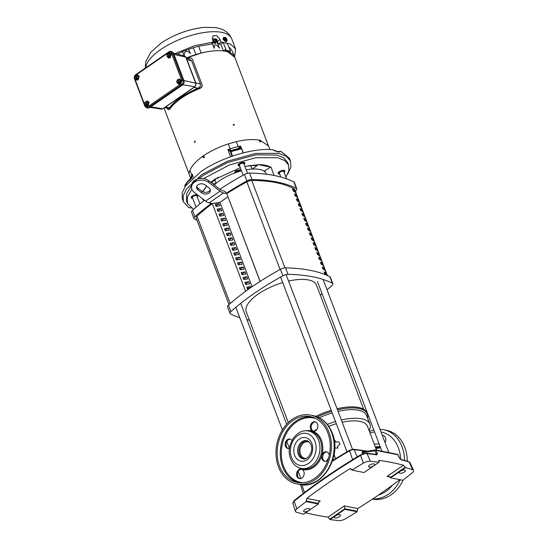 <?xml version="1.0" encoding="UTF-8"?>
<svg xmlns="http://www.w3.org/2000/svg" width="548" height="548" viewBox="0 0 548 548"><rect width="100%" height="100%" fill="white"/><g stroke="black" fill="none" stroke-linecap="round" stroke-linejoin="round"><path stroke-width="0.82" d="M334.739 447.915L338 448.1L337.369 446.442L339.931 444.161L339.219 442.284L338.137 441.818L335.753 442.188L335.123 440.53L334.369 441.304M309.332 442.147A8.446 6.59 -78.7 0 0 308.236 441.798A8.446 6.59 -78.7 0 0 301.469 445.332A8.446 6.59 -78.7 0 0 300.503 454.258A8.446 6.59 -78.7 0 0 304.921 458.354A8.446 6.59 -78.7 0 0 306.072 458.45M376.524 450.134L367.475 426.31A35.079 13.741 159.2 0 0 342.192 422.241M336.321 423.727A35.079 13.741 159.2 0 0 328.786 426.31M334.068 454.635L335.588 458.628M369.133 430.666A38.086 14.919 159.2 0 0 369.879 424.166A38.086 14.919 159.2 0 0 341.336 419.987M335.486 421.528A38.086 14.919 159.2 0 0 327.348 424.378M316.984 429.283A38.086 14.919 159.2 0 0 313.572 431.283M369.879 424.166L366.605 415.542A38.086 14.919 159.2 0 0 338.061 411.37M332.211 412.911A38.086 14.919 159.2 0 0 319.374 417.781M367.564 418.076A39.34 15.413 159.2 0 0 367.365 414.021A39.34 15.413 159.2 0 0 337.465 409.801M331.622 411.363A39.34 15.413 159.2 0 0 317.422 416.884M367.365 414.021L366.955 412.945A39.34 15.413 159.2 0 0 337.054 408.726M331.218 410.288A39.34 15.413 159.2 0 0 315.929 416.336M326.149 461.224A10.446 8.152 -78.7 0 0 328.636 457.792M223.317 225.42A142.199 55.711 159.2 0 0 224.166 225.523M229.03 304.592L196.136 218.001A5.014 1.966 -20.8 0 1 197.006 216.193A162.866 63.808 -20.8 0 1 212.288 203.596M249.429 320.19A170.544 66.815 -20.8 0 1 246.949 319.648M239.764 317.676A170.544 66.815 -20.8 0 1 230.509 313.929A5.014 1.966 -20.8 0 1 230.002 313.415A5.014 1.966 -20.8 0 1 230.92 311.559A170.544 66.815 -20.8 0 1 282.912 275.767A5.014 1.966 -20.8 0 1 288.022 274.336A170.544 66.815 -20.8 0 1 332.335 283.2A5.014 1.966 -20.8 0 1 332.848 283.713A5.014 1.966 -20.8 0 1 331.93 285.57A170.544 66.815 -20.8 0 1 327.012 289.803M295.345 191.245A170.544 66.815 159.2 0 0 295.906 190.745A5.014 1.966 159.2 0 0 296.824 188.889A5.014 1.966 159.2 0 0 296.317 188.375A170.544 66.815 159.2 0 0 251.998 179.511A5.014 1.966 159.2 0 0 246.888 180.943A170.544 66.815 159.2 0 0 225.906 193.437L223.536 192.965L209.117 202.89L211.494 203.363A170.544 66.815 159.2 0 0 194.896 216.734A5.014 1.966 159.2 0 0 193.978 218.59A5.014 1.966 159.2 0 0 194.492 219.104A170.544 66.815 159.2 0 0 197.006 220.289M223.536 192.965A10.022 4.884 -124.5 0 1 220.022 191.19L208.761 182.491A10.022 7.309 -178 0 0 194.588 182.08A10.022 7.309 -178 0 0 191.533 187.108A10.022 7.309 -178 0 0 194.341 192.417L205.603 201.116A10.022 4.884 -124.5 0 0 209.117 202.89M191.533 187.108L191.588 185.395A10.022 7.309 2 0 1 194.65 180.367A10.022 7.309 2 0 1 208.815 180.778L219.618 189.122A10.022 4.884 55.5 0 0 223.125 190.889L225.091 191.279L225.906 193.437M266.362 174.237L266.143 173.668A30.072 11.782 159.2 0 0 259.663 169.455A30.072 11.782 159.2 0 0 246.196 169.839M208.994 187.937A5.014 3.658 2 0 1 210.398 190.594A5.014 3.658 2 0 1 208.87 193.108A5.014 3.658 2 0 1 201.787 192.903L197.944 189.937A5.014 3.658 2 0 1 196.54 187.279A5.014 3.658 2 0 1 199.732 184.018A5.014 3.658 2 0 1 205.151 184.971L208.994 187.937M196.711 186.43A5.014 3.658 -178 0 0 198.006 188.224L201.842 191.19A5.014 3.658 -178 0 0 208.925 191.396A5.014 3.658 -178 0 0 210.288 189.731M248.354 289.186L248.032 288.337L247.148 288.159M246.504 284.309L246.175 283.46L245.292 283.282M244.648 279.432L244.326 278.583L243.442 278.405M242.798 274.555L242.469 273.699L241.586 273.527M240.942 269.678L240.62 268.821L239.736 268.65M239.092 264.8L238.764 263.944L237.88 263.773M237.236 259.923L236.914 259.067L236.03 258.896M235.387 255.046L235.058 254.19L234.174 254.019M233.53 250.169L233.208 249.313L232.325 249.141M231.681 245.292L231.352 244.435L230.468 244.264M229.824 240.414L229.502 239.558L228.619 239.38M227.975 235.537L227.646 234.681L226.762 234.503M226.119 230.66L225.797 229.804L224.913 229.626M224.269 225.783L223.94 224.927L223.057 224.749M222.413 220.906L222.091 220.049L221.207 219.871M220.563 216.028L220.234 215.172L219.351 214.994M218.707 211.151L218.385 210.295L217.501 210.117M216.857 206.274L216.529 205.418L215.645 205.24M245.614 291.317L212.261 203.514L219.988 202.287L252.066 286.734M248.621 289.145L247.586 289.31L246.764 287.159L250.628 286.542L248.032 288.337M250.628 286.542L250.984 287.481M248.778 281.665L249.593 283.823L245.73 284.433L244.915 282.282L248.778 281.665L246.175 283.46M246.922 276.788L247.744 278.946L243.881 279.555L243.059 277.404L246.922 276.788L244.326 278.583M245.072 271.911L245.888 274.069L242.024 274.678L241.209 272.527L245.072 271.911L242.469 273.699M243.216 267.034L244.038 269.191L240.175 269.801L239.353 267.65L243.216 267.034L240.62 268.821M241.367 262.156L242.182 264.314L238.318 264.924L237.503 262.773L241.367 262.156L238.764 263.944M239.51 257.279L240.332 259.437L236.469 260.047L235.647 257.896L239.51 257.279L236.914 259.067M237.661 252.402L238.476 254.56L234.613 255.169L233.797 253.018L237.661 252.402L235.058 254.19M235.804 247.525L236.626 249.683L232.763 250.292L231.941 248.141L235.804 247.525L233.208 249.313M233.955 242.648L234.777 244.798L230.907 245.415L230.091 243.257L233.955 242.648L231.352 244.435M232.105 237.77L232.921 239.921L229.057 240.538L228.235 238.38L232.105 237.77L229.502 239.558M230.249 232.893L231.071 235.044L227.201 235.661L226.386 233.503L230.249 232.893L227.646 234.681M228.4 228.016L229.215 230.167L225.351 230.783L224.529 228.626L228.4 228.016L225.797 229.804M226.543 223.139L227.365 225.29L223.495 225.906L222.68 223.748L226.543 223.139L223.94 224.927M224.694 218.262L225.509 220.412L221.645 221.029L220.823 218.871L224.694 218.262L222.091 220.049M222.837 213.384L223.659 215.535L219.789 216.152L218.974 213.994L222.837 213.384L220.234 215.172M220.988 208.507L221.803 210.658L217.94 211.275L217.118 209.117L220.988 208.507L218.385 210.295M219.131 203.63L219.954 205.781L216.083 206.397L215.268 204.24L219.131 203.63L216.529 205.418M230.002 313.415L227.543 306.949A5.014 1.966 -20.8 0 1 228.461 305.092A170.544 66.815 -20.8 0 1 280.453 269.301A5.014 1.966 -20.8 0 1 285.563 267.876A170.544 66.815 -20.8 0 1 329.882 276.733A5.014 1.966 -20.8 0 1 330.389 277.247L332.848 283.713M219.988 202.287L227.913 196.835M260.047 281.425L226.783 193.608A162.866 63.808 -20.8 0 1 246.826 181.895A5.014 1.966 -20.8 0 1 251.751 180.504A143.453 56.197 -20.8 0 1 276.041 182.648A143.453 56.197 -20.8 0 1 294.228 188.992A5.014 1.966 -20.8 0 1 294.673 189.478L327.368 275.548M322.094 293.796A170.544 66.815 -20.8 0 1 320.34 295.166M204.527 200.287A170.544 66.815 159.2 0 0 192.444 210.268A5.014 1.966 159.2 0 0 191.526 212.124L193.978 218.59M296.824 188.889L294.372 182.422A5.014 1.966 159.2 0 0 293.858 181.909A170.544 66.815 159.2 0 0 249.546 173.045A5.014 1.966 159.2 0 0 244.435 174.476A170.544 66.815 159.2 0 0 219.878 189.313M241.49 170.887A30.072 11.782 159.2 0 0 214.268 184.991M324.642 273.356A142.199 55.711 -20.8 0 1 324.875 273.486L325.156 274.226M322.793 268.479A142.199 55.711 -20.8 0 1 323.019 268.609L323.299 269.349M320.936 263.602A142.199 55.711 -20.8 0 1 321.169 263.732L321.45 264.472M319.087 258.725A142.199 55.711 -20.8 0 1 319.313 258.855L319.594 259.594M317.23 253.847A142.199 55.711 -20.8 0 1 317.463 253.977L317.744 254.717M315.381 248.97A142.199 55.711 -20.8 0 1 315.607 249.1L315.888 249.84M313.524 244.093A142.199 55.711 -20.8 0 1 313.757 244.223L314.038 244.963M311.675 239.216A142.199 55.711 -20.8 0 1 311.901 239.346L312.182 240.086M309.819 234.339A142.199 55.711 -20.8 0 1 310.052 234.462L310.332 235.208M307.969 229.461A142.199 55.711 -20.8 0 1 308.195 229.585L308.476 230.331M306.113 224.584A142.199 55.711 -20.8 0 1 306.346 224.707L306.627 225.454M304.263 219.707A142.199 55.711 -20.8 0 1 304.489 219.83L304.77 220.577M302.414 214.83A142.199 55.711 -20.8 0 1 302.64 214.953L302.921 215.7M300.557 209.953A142.199 55.711 -20.8 0 1 300.784 210.076L301.071 210.822M298.708 205.075A142.199 55.711 -20.8 0 1 298.934 205.199L299.215 205.945M296.852 200.198A142.199 55.711 -20.8 0 1 297.078 200.321L297.365 201.068M295.002 195.321A142.199 55.711 -20.8 0 1 295.228 195.444L295.509 196.191M293.146 190.444A142.199 55.711 -20.8 0 1 293.372 190.567L293.66 191.314M324.93 274.116L324.115 271.959A143.453 56.197 -20.8 0 1 325.8 272.842L326.615 275A143.453 56.197 159.2 0 0 324.93 274.116M324.875 273.486L325.8 272.842M323.019 268.609L323.943 267.965L324.765 270.123A143.453 56.197 159.2 0 0 323.08 269.239L322.258 267.082A143.453 56.197 -20.8 0 1 323.943 267.965M321.169 263.732L322.094 263.088L322.909 265.246A143.453 56.197 159.2 0 0 321.224 264.362L320.409 262.204A143.453 56.197 -20.8 0 1 322.094 263.088M319.313 258.855L320.238 258.211L321.06 260.369A143.453 56.197 159.2 0 0 319.374 259.485L318.552 257.327A143.453 56.197 -20.8 0 1 320.238 258.211M317.463 253.977L318.388 253.334L319.21 255.491A143.453 56.197 159.2 0 0 317.518 254.608L316.703 252.45A143.453 56.197 -20.8 0 1 318.388 253.334M315.607 249.1L316.539 248.456L317.354 250.614A143.453 56.197 159.2 0 0 315.669 249.73L314.847 247.573A143.453 56.197 -20.8 0 1 316.539 248.456M313.757 244.223L314.682 243.579L315.504 245.737A143.453 56.197 159.2 0 0 313.812 244.853L312.997 242.696A143.453 56.197 -20.8 0 1 314.682 243.579M311.901 239.346L312.833 238.702L313.648 240.86A143.453 56.197 159.2 0 0 311.963 239.976L311.141 237.818A143.453 56.197 -20.8 0 1 312.833 238.702M310.052 234.462L310.976 233.825L311.798 235.983A143.453 56.197 159.2 0 0 310.106 235.099L309.291 232.941A143.453 56.197 -20.8 0 1 310.976 233.825M308.195 229.585L309.127 228.948L309.942 231.105A143.453 56.197 159.2 0 0 308.257 230.222L307.435 228.064A143.453 56.197 -20.8 0 1 309.127 228.948M306.346 224.707L307.27 224.07L308.092 226.228A143.453 56.197 159.2 0 0 306.401 225.344L305.585 223.187A143.453 56.197 -20.8 0 1 307.27 224.07M304.489 219.83L305.421 219.193L306.236 221.351A143.453 56.197 159.2 0 0 304.551 220.46L303.729 218.31A143.453 56.197 -20.8 0 1 305.421 219.193M302.64 214.953L303.565 214.316L304.387 216.474A143.453 56.197 159.2 0 0 302.702 215.583L301.88 213.432A143.453 56.197 -20.8 0 1 303.565 214.316M300.784 210.076L301.715 209.439L302.53 211.596A143.453 56.197 159.2 0 0 300.845 210.706L300.03 208.555A143.453 56.197 -20.8 0 1 301.715 209.439M298.934 205.199L299.859 204.562L300.681 206.719A143.453 56.197 159.2 0 0 298.996 205.829L298.174 203.678A143.453 56.197 -20.8 0 1 299.859 204.562M297.078 200.321L298.009 199.684L298.824 201.842A143.453 56.197 159.2 0 0 297.139 200.952L296.324 198.801A143.453 56.197 -20.8 0 1 298.009 199.684M295.228 195.444L296.153 194.807L296.975 196.965A143.453 56.197 159.2 0 0 295.29 196.074L294.468 193.924A143.453 56.197 -20.8 0 1 296.153 194.807M293.372 190.567L294.303 189.93L295.119 192.088A143.453 56.197 159.2 0 0 293.433 191.197L292.618 189.046A143.453 56.197 -20.8 0 1 294.303 189.93M226.783 193.608L260.122 281.377M363.701 409.315L316.559 285.22A37.586 14.728 159.2 0 0 308.456 279.953A37.586 14.728 159.2 0 0 288.556 281.056M282.706 282.59A37.586 14.728 159.2 0 0 246.292 311.908L288.31 422.529M290.337 439.208A4.836 3.774 -78.7 0 0 286.782 441.544A4.836 3.774 -78.7 0 0 286.378 446.401A4.836 3.774 -78.7 0 0 288.46 448.62M289.474 448.49A4.836 3.774 101.3 0 1 287.988 448.565A4.836 3.774 101.3 0 1 285.46 446.216A4.836 3.774 101.3 0 1 286.008 441.106A4.836 3.774 101.3 0 1 289.885 439.078A4.836 3.774 101.3 0 1 291.94 440.51M301.763 469.294A4.836 3.774 -78.7 0 0 298.208 471.623A4.836 3.774 -78.7 0 0 297.811 476.486A4.836 3.774 -78.7 0 0 299.886 478.705M303.845 471.513A4.836 3.774 101.3 0 1 303.291 476.623A4.836 3.774 101.3 0 1 299.414 478.644A4.836 3.774 101.3 0 1 296.886 476.301A4.836 3.774 101.3 0 1 297.434 471.191A4.836 3.774 101.3 0 1 301.311 469.163A4.836 3.774 101.3 0 1 303.845 471.513M326.923 451.97A4.836 3.774 -78.7 0 0 323.067 454.936L322.724 456.128A4.836 3.774 -78.7 0 0 322.964 459.162A4.836 3.774 -78.7 0 0 325.039 461.382M327.964 459.964A4.836 3.774 101.3 0 1 324.574 461.327A4.836 3.774 101.3 0 1 322.039 458.977A4.836 3.774 101.3 0 1 322.594 453.867A4.836 3.774 101.3 0 1 326.471 451.847A4.836 3.774 101.3 0 1 328.999 454.189A4.836 3.774 101.3 0 1 329.273 455.217M315.497 421.892A4.836 3.774 -78.7 0 0 311.942 424.227A4.836 3.774 -78.7 0 0 311.538 429.084A4.836 3.774 -78.7 0 0 313.223 431.125L314.148 431.447M317.573 424.111A4.836 3.774 101.3 0 1 317.025 429.221A4.836 3.774 101.3 0 1 313.148 431.249A4.836 3.774 101.3 0 1 310.613 428.899A4.836 3.774 101.3 0 1 311.168 423.789A4.836 3.774 101.3 0 1 315.045 421.761A4.836 3.774 101.3 0 1 317.573 424.111M303.702 458.875A9.234 7.206 101.3 0 1 299.509 454.559A9.234 7.206 101.3 0 1 300.352 445.154A9.234 7.206 101.3 0 1 307.312 440.845M328.93 432.125A35.079 27.379 -78.7 0 0 310.572 415.096A35.079 27.379 -78.7 0 0 282.46 429.796A35.079 27.379 -78.7 0 0 278.466 466.869A35.079 27.379 -78.7 0 0 296.817 483.898A35.079 27.379 -78.7 0 0 324.937 469.204A35.079 27.379 -78.7 0 0 328.93 432.125M279.549 466.122A33.579 26.201 -78.7 0 0 297.112 482.425A33.579 26.201 -78.7 0 0 324.026 468.355A33.579 26.201 -78.7 0 0 327.848 432.872A33.579 26.201 -78.7 0 0 310.278 416.576A33.579 26.201 -78.7 0 0 283.371 430.639A33.579 26.201 -78.7 0 0 279.549 466.122M360.831 454.799A1 0.377 59.3 0 0 360.646 454.799L366.544 453.23L376.291 454.45A1 0.754 98.2 0 1 376.812 454.895A346.713 135.836 159.2 0 0 367.071 453.675A5.535 2.171 159.2 0 0 360.632 455.422A336.595 131.869 159.2 0 0 294.194 501.167A5.535 2.171 159.2 0 0 292.906 503.379L295.427 511.353A6.014 2.356 -20.8 0 0 296.399 512.154A347.185 136.02 159.2 0 0 303.503 514.236L318.361 504.009L306.188 501.578L306.812 498.399A336.945 132.006 -20.8 0 1 349.59 468.944L350.693 468.718L351.919 470.095L364.091 472.527L378.949 462.3L379.353 460.395A347.055 135.972 -20.8 0 1 391.786 462.526A347.055 135.972 -20.8 0 1 403.431 465.211L405.486 467.602A347.185 136.02 -20.8 0 1 412.589 469.691L409.26 462.115A1 0.829 -72.4 0 0 408.801 461.683L410.116 462.765A5.535 2.171 159.2 0 0 409.26 462.115A346.713 135.836 159.2 0 0 401.157 459.765L399.266 457.786L397.964 454.785L376.079 450.408A1 0.747 -80.2 0 0 375.579 449.97L375.579 449.97A1 0.747 -80.2 0 0 375.359 449.977A1 0.493 80.8 0 0 375.25 449.97L375.25 449.97A1 0.493 80.8 0 0 374.894 450.764L363.262 452.648L363.653 453.539M373.914 463.903A3.261 1.274 -20.8 0 1 374.627 464.382A3.261 1.274 -20.8 0 1 372.818 466.362A3.261 1.274 -20.8 0 1 369.229 467.129A3.261 1.274 -20.8 0 1 368.537 466.697A3.261 1.274 -20.8 0 1 370.263 464.704A3.261 1.274 -20.8 0 1 373.914 463.903M404.643 470.047A3.261 1.274 -20.8 0 1 405.349 470.526A3.261 1.274 -20.8 0 1 403.54 472.506A3.261 1.274 -20.8 0 1 399.951 473.273A3.261 1.274 -20.8 0 1 399.266 472.842A3.261 1.274 -20.8 0 1 400.992 470.848A3.261 1.274 -20.8 0 1 404.643 470.047M339.76 514.716A3.261 1.274 -20.8 0 1 340.472 515.195A3.261 1.274 -20.8 0 1 338.657 517.168A3.261 1.274 -20.8 0 1 335.075 517.942A3.261 1.274 -20.8 0 1 334.383 517.511A3.261 1.274 -20.8 0 1 336.109 515.517A3.261 1.274 -20.8 0 1 339.76 514.716M309.031 508.571A3.261 1.274 -20.8 0 1 309.743 509.051A3.261 1.274 -20.8 0 1 307.935 511.024A3.261 1.274 -20.8 0 1 304.346 511.798A3.261 1.274 -20.8 0 1 303.654 511.366A3.261 1.274 -20.8 0 1 305.387 509.373A3.261 1.274 -20.8 0 1 309.031 508.571M305.64 512.764A347.055 135.972 159.2 0 0 315.559 515.004A347.055 135.972 159.2 0 0 327.999 517.134L330.04 519.545A347.185 136.02 159.2 0 0 338.637 520.6A6.014 2.356 159.2 0 0 345.637 518.703A337.075 132.061 159.2 0 0 357.07 511.75L344.898 509.318L330.04 519.545M295.427 511.353A6.014 2.356 -20.8 0 1 296.824 508.941A337.075 132.061 -20.8 0 1 306.188 501.578M318.367 502.379L320.244 501.084L319.121 501.605L318.189 503.413L318.361 504.009M344.898 509.318L344.322 505.9L327.999 517.134M351.919 470.095A337.075 132.061 -20.8 0 1 363.351 463.142A6.014 2.356 -20.8 0 1 370.345 461.245A347.185 136.02 -20.8 0 1 378.949 462.3M412.589 469.691A6.014 2.356 -20.8 0 1 413.521 470.396A6.014 2.356 -20.8 0 1 412.165 472.897A337.075 132.061 159.2 0 1 402.801 480.267L390.628 477.835L405.486 467.602M357.07 511.75L357.762 508.585A336.945 132.006 159.2 0 0 399.828 479.671M362.488 453.915L362.084 453.004A1 0.411 156.1 0 0 363.262 452.648L363.153 451.922L375.25 449.97A1 1 0 0 1 375.579 449.97L397.458 454.347A1 0.815 -77 0 1 397.964 454.785A1 0.425 -23.4 0 1 398.149 454.922A1 1 0 0 0 397.458 454.347M363.153 451.922L363.105 451.922A1 0.74 99.6 0 1 362.605 451.484L362.084 453.004M362.605 451.484L364.187 451.751M378.839 460.484L379.353 460.395L378.593 460.916M403.431 465.211L387.1 476.445L388.922 476.363L390.628 477.835M376.812 454.895L377.408 453.415A1 0.411 -23.9 0 0 376.229 453.778L375.818 454.58M401.157 459.765A1 0.808 -75.2 0 0 400.677 459.327L399.451 457.923A1 0.425 -23.4 0 1 399.43 458.128M399.266 457.786A1 0.425 -23.4 0 1 399.451 457.923L398.149 454.922M382.278 435.283A4.836 3.774 101.3 0 1 382.942 435.338A4.836 3.774 101.3 0 1 385.477 437.688A4.836 3.774 101.3 0 1 385.052 442.585M378.819 443.12A4.836 3.774 101.3 0 1 378.517 442.476A4.836 3.774 101.3 0 1 378.305 441.77M404.534 460.389A35.079 27.379 101.3 0 0 402.054 446.75A35.079 27.379 101.3 0 0 383.696 429.721L386.463 430.276A35.079 27.379 101.3 0 1 404.814 447.305A35.079 27.379 101.3 0 1 407.301 461.217M403.205 479.952A35.079 27.379 101.3 0 1 372.709 499.07L372.544 499.036M383.395 435.468A4.836 3.774 -78.7 0 0 382.394 435.598M177.538 79.892L179.545 78.946L180.929 80.22L179.895 83.796L178.518 84.111L177.141 82.837M178.634 84.132L180.134 83.844L181.169 80.268L179.669 78.974M145.494 101.955L147.501 101.003L148.885 102.284L147.85 105.853L146.474 106.168L145.097 104.901M146.59 106.189L148.09 105.901L149.125 102.332L147.624 101.031M135.596 75.898L137.603 74.946L138.987 76.227L137.952 79.796L136.575 80.118L135.198 78.844M136.692 80.131L138.192 79.844L139.226 76.275L137.726 74.98M167.64 53.841L169.647 52.889L171.031 54.163L169.996 57.739L168.62 58.054L167.243 56.78M168.736 58.074L170.236 57.787L171.271 54.211L169.77 52.916M192.745 198.445L191.108 197.116L192.218 196.033L197.129 194.574M279.692 174.127L278.055 172.805L279.165 171.716L284.501 170.353L284.152 172.435M206.665 186.142L202.822 191.779M203.952 200.732L202.164 198.458M202.63 191.684L206.63 186.114M210.788 182.299L214.391 179.614L240.277 167.681M239.681 166.126L238.044 164.804L239.154 163.715L244.49 162.352L244.148 164.434M217.09 39.894A1.254 0.843 -133.6 0 1 217.138 40.538L216.912 41.326A1.699 1.144 -133.6 0 1 216.618 41.758A1.699 1.144 -133.6 0 1 214.2 40.484A1.699 1.144 -133.6 0 1 214.289 39.305A1.699 1.144 -133.6 0 1 214.734 39.038L215.528 38.853A1.254 0.843 -133.6 0 1 217.035 39.778M203.596 178.607L229.201 165.037L255.978 157.708L277.788 157.742L284.837 160.605L288.597 165.133L288.878 170.688L285.933 177.114M198.869 178.662L203.835 174.976L227.694 162.489L255.827 154.837L276.911 155.043L283.672 157.776L287.556 162.4L288.597 165.133M226.783 41.127L226.447 41.799L223.337 39.305L223.461 37.463L224.283 37.415M223.331 37.579L223.057 39.504L226.297 41.881M290.495 161.016L289.31 158.146L280.809 151.351C279.24 152.413 276.562 151.878 272.774 149.748C253.656 147.604 220.721 157.646 200.801 171.688L185.347 186.156L182.148 192.917L182.299 198.794L183.32 201.726L183.169 195.841L186.368 189.067L201.849 174.579L227.489 161.201L255.724 153.413L278.836 153.344L286.385 156.303L290.495 161.016L290.899 167.03L287.707 174.024M213.056 42.292L215.282 43.408L216.09 42.71L215.981 41.49M234.633 56.882L235.578 48.978L230.605 44.121L220.954 41.97L219.954 39.34L216.741 35.627L212.953 35.791L212.425 39.435L213.425 42.059L194.67 45.683L174.928 53.567M194.314 142.014L195.191 141.343L194.314 142.014L194.677 142.336M194.828 141.021L195.191 141.343M195.184 141.322L195.088 142.117M233.153 124.958L234.359 124.725L233.153 124.958L233.174 124.533M234.099 125.369L233.126 124.855M187.142 58.54L188.505 57.999C190.348 57.458 191.69 57.992 192.54 59.609L192.567 59.67M234.359 124.725L234.339 125.15M268.171 145.179L234.75 57.184A42.08 16.488 159.2 0 0 186.32 57.999L201.109 53.067C209.754 50.93 217.2 50.217 223.447 50.93L225.228 49.704L225.618 50.8L229.92 51.656L230.55 51.224L227.249 43.278L223.248 42.484L220.769 44.189L218.816 43.998L216.864 41.463M201.986 84.515C202.445 86.221 201.808 87.509 200.068 88.372A42.08 16.488 159.2 0 0 185.258 95.653A41.737 16.351 -20.8 0 0 177.997 100.654A42.08 16.488 159.2 0 0 169.75 109.244L169.079 109.353C174.634 101.325 184.923 94.242 199.938 88.105L200.068 88.372M169.75 109.244L169.079 109.353C168.469 110.141 167.825 109.751 167.154 108.162M192.54 59.609L201.911 84.269C202.328 85.988 201.678 87.276 199.938 88.105M228.434 51.279L227.708 51.779L234.852 57.451M260.786 141.795L259.944 141.87L260.786 141.795L260.053 140.062L259.273 140.151C253.101 139.041 245.449 139.535 236.311 141.644L228.386 143.864C219.084 146.905 210.843 150.858 203.644 155.707L202.815 156.064L203.411 157.838L204.315 157.427L203.644 155.707M270.041 149.563L268.547 145.932L260.17 140.336M189.601 175.504L190.594 178.395M203.055 156.112C196.095 161.009 191.738 165.736 189.992 170.291L188.813 173.223L190.601 178.381M186.464 58.376L189.56 59.129L191.574 60.773L200.39 83.981C200.732 85.851 199.938 87.235 197.999 88.132C184.512 94.03 174.99 100.585 169.435 107.798L168.489 108.312L164.551 107.696M213.425 42.059L211.288 44.093L198.629 46.251L201.109 53.067M223.447 50.93L220.769 44.189M216.823 41.532L219.508 48.176C216.035 43.682 214.268 43.703 214.22 48.245L212.234 43.189M198.629 46.251L193.211 47.765L196.013 54.492M193.211 47.765L188.683 49.286L190.416 53.498C186.594 49.82 184.491 50.649 184.107 55.999M182.607 51.683L177.319 54.149M234.66 56.951L231.783 50.156L228.66 46.676M225.618 50.8L226.256 50.361L223.248 42.484M203.411 155.659L204.082 157.379M230.482 156.797L227.927 149.597L230.276 151.495A0.76 0.747 -76.1 0 1 230.776 150.584L228.386 143.864M204.315 157.427L203.411 157.838M189.992 170.291L191.759 175.319A42.312 16.577 -20.8 0 1 192.238 174.168L193.396 177.394M230.222 148.727L238.229 146.487L236.311 141.644M259.944 141.87L259.273 140.151M238.229 146.487L239.764 148.063L230.763 150.584A0.76 0.74 101.4 0 0 230.263 151.481L231.968 156.276M239.736 148.015L240.545 148.481L240.551 146.069L243.381 152.851M260.218 141.679L259.546 139.959M190.622 178.36L191.725 175.23M220.954 41.97L218.816 43.998M184.032 55.786L182.587 51.622L188.683 49.286M214.22 48.245L212.377 43.059M214.008 39.785L212.603 40.463M215.282 43.408L216.09 42.71M213.473 42.744L214.802 43.415M212.234 38.792L214.823 39.018M190.416 53.498L188.649 49.224M226.256 50.361L230.55 51.224M191.951 177.682L191.177 177.833L191.951 177.682L192.238 174.168L191.458 177.504M191.827 176.84L191.759 175.319M230.139 151.385L230.605 150.57L227.927 149.597A42.312 16.577 -20.8 0 1 230.249 148.816M238.27 146.576A42.312 16.577 -20.8 0 1 240.551 146.069L239.716 148.015M273.589 150.111L272.774 149.748L273.589 150.111M191.19 177.799L191.786 177.97M185.032 185.58C185.614 183.929 186.964 182.039 189.094 179.915L191.17 177.819L186.491 183.416L184.929 186.779M230.776 150.584L237.222 149.645C240.045 148.844 241.147 148.371 240.531 148.213L239.764 148.063A0.76 0.747 -77.1 0 1 240.079 148.063M280.809 151.351L279.199 151.44M239.777 148.07A0.76 0.74 -79 0 1 240.072 148.063L240.825 148.207A0.76 0.74 101 0 0 240.531 148.213M163.044 108.614A1.528 0.747 -124.5 0 1 162.941 108.71L163.167 108.559A1.528 0.747 -124.5 0 1 162.825 108.62L162.598 108.771A2.596 2.028 101.3 0 1 161.311 109.093L150.084 107.34M194.424 86.865L193.019 87.927A1.528 0.747 -124.5 0 0 193.362 87.865L194.985 86.653A1.528 0.747 -124.5 0 1 194.643 86.714L194.424 86.865A1.528 0.747 55.5 0 0 194.766 86.803L194.766 86.803A1.528 0.747 55.5 0 0 194.862 86.707M241.394 148.741L230.948 151.659A0.76 0.747 -76 0 1 231.448 150.755M183.32 201.726L188.608 207.514L191.149 208.028M189.094 179.915L189.129 179.86C186.251 182.97 184.827 184.991 184.854 185.916L184.854 185.916A0.76 0.685 9.8 0 0 184.881 186.231M193.478 209.35L187.471 203.548L186.436 200.815L186.587 193.745L191.581 185.594M173.511 53.135L171.846 51.587L170.805 51.382A3.185 2.487 101.3 0 1 172.476 52.923L173.511 53.135L183.936 80.577C184.429 82.337 184.018 83.776 182.69 84.892L149.433 107.785L146.734 107.963A3.185 2.487 101.3 0 0 148.398 107.579L149.433 107.785M187.471 203.548L187.478 196.938L191.882 189.224M223.55 39.346L223.605 37.785L224.899 37.346L223.55 39.346L224.899 41.196L225.344 40.895L225.043 39.709L223.995 39.045M225.344 40.895L226.153 40.758L225.454 41.237L225.92 41.326L226.619 40.847L226.31 41.477L224.899 41.196M244.922 166.476L258.423 164.681L271.068 167.195L274.048 175.476M198.177 195.383L197.212 196.746M225.016 37.648L225.365 37.442L226.502 38.429L227.132 40.312A2.507 2.507 0 0 1 227.119 40.36L227.125 40.326M224.043 37.476L225.043 39.709L226.173 40.696L224.899 37.346M226.749 41.175L227.146 40.134L226.619 40.847M270.267 167.25L270.609 167.236C267.746 165.434 263.492 164.585 257.855 164.688L257.279 165.551L250.881 165.722A0.76 0.459 88.1 0 0 250.84 165.345M225.365 37.442L226.639 40.792M216.467 39.764L216.049 39.771L216.467 39.764M216.076 183.34L212.802 183.861M214.515 179.532A0.76 0.425 -130.4 0 0 214.809 179.984L211.487 182.84M257.279 165.551L252.142 169.085M264.157 171.216L270.479 167.215M234.921 172.935L236.421 171.456L235.969 170.736L239.819 169.764L240.778 171.072M234.9 172.942L234.695 172.401L235.441 171.099L236.161 171.243M214.898 178.792L214.809 179.984M214.885 179.922L216.118 183.306M252.128 169.085L250.607 165.38M168.935 53.122L169.353 53.629L168.078 53.464L169.311 53.197L170.784 54.334L170.606 56.608L168.955 57.745L167.524 57.04L166.88 55.327L167.544 53.82L168.229 53.875M136.89 75.179L137.308 75.686L136.034 75.528L137.267 75.254L138.74 76.398L138.562 78.672L136.911 79.809L135.479 79.097L134.835 77.391L135.5 75.877L136.185 75.932M146.789 101.236L147.207 101.743L145.932 101.586L147.165 101.312L148.638 102.455L148.46 104.73L146.809 105.86L145.378 105.154L144.734 103.449L145.398 101.935L146.083 101.99M178.833 79.179L179.251 79.679L177.977 79.522L179.21 79.255L180.682 80.392L180.504 82.666L178.854 83.803L177.422 83.091L176.778 81.385L177.442 79.878L178.127 79.933M236.222 171.414L240.079 170.442L240.743 170.873M235.695 171.777L235.441 171.099M167.284 54.252L167.544 53.82L167.284 54.252M168.579 57.67L168.805 57.198L167.106 56.533M168.846 57.232L170.606 56.608M170.229 56.533L170.003 55.334L170.407 54.259L170.784 54.334M168.078 53.464L169.353 56.821L170.003 55.334L169.353 53.629L170.407 54.259M135.24 76.316L135.5 75.877L135.24 76.316M136.534 79.734L136.76 79.255L135.061 78.59M136.801 79.296L138.562 78.672M138.185 78.597L137.959 77.398L138.363 76.323L138.74 76.398M136.034 75.528L137.308 78.878L137.959 77.398L137.308 75.686L138.363 76.323M145.138 102.373L145.398 101.935L145.138 102.373M146.432 105.785L146.652 105.312L144.96 104.647M146.7 105.353L148.46 104.73M148.083 104.654L147.857 103.449L148.261 102.38L148.638 102.455M145.932 101.586L147.207 104.935L147.857 103.449L147.207 101.743L148.261 102.38M177.182 80.309L177.442 79.878L177.182 80.309M178.477 83.728L178.744 83.289L177.004 82.584M178.744 83.289L180.504 82.666M180.128 82.59L179.902 81.392L180.306 80.316L180.682 80.392M177.977 79.522L179.251 82.878L179.902 81.392L179.251 79.679L180.306 80.316M236.421 171.456L238.729 170.613L240.524 171.14M235.256 173.004L235.887 171.819M169.435 57.355L168.14 53.937M168.805 57.198L167.53 53.848M167.524 57.04L166.873 55.581M137.39 79.412L136.096 76.001M136.76 79.255L135.486 75.905M135.479 79.097L134.829 77.645M147.289 105.469L145.994 102.058M146.652 105.312L145.384 101.962M145.378 105.154L144.727 103.702M179.333 83.412L178.038 79.994M178.696 83.255L177.429 79.898M177.422 83.091L176.771 81.638M235.25 173.134L236.14 171.634L237.565 171.545L238.729 170.613L240.456 171.161M237.565 171.545L237.647 172.004M279.644 174.011A3.583 1.404 -20.8 0 1 278.158 173.456A3.583 1.404 -20.8 0 1 282.713 170.421A3.583 1.404 -20.8 0 1 284.857 170.914A3.583 1.404 -20.8 0 1 284.111 172.319M239.64 166.01A3.583 1.404 -20.8 0 1 238.154 165.455A3.583 1.404 -20.8 0 1 238.339 164.653A3.583 1.404 -20.8 0 1 241.867 162.598A3.583 1.404 -20.8 0 1 244.846 162.914A3.583 1.404 -20.8 0 1 244.661 163.722A3.583 1.404 -20.8 0 1 244.1 164.318M192.704 198.321A3.583 1.404 -20.8 0 1 191.218 197.773A3.583 1.404 -20.8 0 1 195.766 194.732A3.583 1.404 -20.8 0 1 197.444 194.814M197.869 195.143A3.583 1.404 -20.8 0 1 197.91 195.225A3.583 1.404 -20.8 0 1 197.164 196.629M230.194 303.571L197.006 216.193M285.563 267.876L288.022 274.336M332.335 283.2L329.882 276.733M280.453 269.301L282.912 275.767M228.461 305.092L230.92 311.559M194.896 216.734L192.444 210.268M246.888 180.943L244.435 174.476M220.022 191.19L205.603 201.116M208.761 182.491L208.815 180.778M251.998 179.511L249.546 173.045M296.317 188.375L293.858 181.909M198.006 188.224L197.944 189.937M201.842 191.19L201.787 192.903M251.751 180.504L284.946 267.89M327.053 275.404L294.228 188.992M280.103 269.493L246.826 181.895M313.34 415.651C322.162 417.72 328.478 423.522 332.287 433.064C342.445 456.546 321.834 490.09 299.585 484.453A35.079 27.379 -78.7 0 0 327.697 469.752A35.079 27.379 -78.7 0 0 331.691 432.68A35.079 27.379 -78.7 0 0 313.34 415.651L310.572 415.096M298.283 454.313A9.234 7.206 -78.7 0 0 303.113 458.799C307.12 460.704 314.045 451.449 310.969 444.784C309.606 442.085 308.195 440.722 306.736 440.688A9.234 7.206 -78.7 0 0 299.331 444.558A9.234 7.206 -78.7 0 0 298.283 454.313M311.86 443.469A11.988 9.357 -78.7 0 0 299.318 439.092A11.988 9.357 -78.7 0 0 294.612 455.34A11.988 9.357 -78.7 0 0 307.154 459.717A11.988 9.357 -78.7 0 0 311.86 443.469M318.621 440.311A19.043 14.865 -78.7 0 0 308.661 431.07C296.221 428.043 285.166 446.093 290.632 458.786C292.714 464.033 296.228 467.239 301.188 468.417A19.043 14.865 -78.7 0 0 316.456 460.443A19.043 14.865 -78.7 0 0 318.621 440.311M314.949 441.339A16.289 12.714 -78.7 0 0 297.913 435.4A16.289 12.714 -78.7 0 0 291.522 457.47A16.289 12.714 -78.7 0 0 308.558 463.416A16.289 12.714 -78.7 0 0 314.949 441.339M301.188 468.417L303.037 468.787A19.043 14.865 -78.7 0 0 318.299 460.806A19.043 14.865 -78.7 0 0 320.464 440.681A19.043 14.865 -78.7 0 0 310.504 431.44L308.661 431.07M298.79 467.684A19.797 15.447 -78.7 0 0 317.463 463.752A19.797 15.447 -78.7 0 0 321.464 440.4A19.797 15.447 -78.7 0 0 306.161 430.824M311.805 416.939A33.579 26.201 -78.7 0 0 285.94 432.084A33.579 26.201 -78.7 0 0 282.617 466.738A33.579 26.201 -78.7 0 0 298.66 482.672M316.004 418.638A32.825 25.619 -78.7 0 0 288.166 430.523A32.825 25.619 -78.7 0 0 283.617 466.458A32.825 25.619 -78.7 0 0 303.195 482.72M344.761 508.866L329.896 519.1M294.591 500.399A1 0.589 51.1 0 0 294.29 500.482A1 0.589 51.1 0 0 294.194 501.167L296.824 508.941M292.906 503.379L294.29 500.482C313.812 484.733 335.931 469.506 360.646 454.799A1 0.377 59.3 0 0 360.632 455.422L363.351 463.142M366.544 453.23A1 0.733 96.1 0 1 367.071 453.675L370.345 461.245M301.88 484.788L304.469 492.488M300.873 484.672A4.014 1.575 159.2 0 0 300.729 485.418L303.263 493.419M366.653 451.353A332.232 130.164 159.2 0 0 354.111 449.661A4.014 1.575 159.2 0 0 349.542 450.86L352.652 459.621M367.749 451.175L353.576 449.216L349.542 450.244A1 0.349 -119.8 0 0 349.542 450.86A194.156 76.069 159.2 0 0 332.328 461.327M353.576 449.216A1 0.733 96.3 0 1 354.111 449.661L357.221 456.847M405.301 467.184L390.436 477.424M357.762 508.585L344.322 505.9M390.224 477.075L387.1 476.445M351.569 469.341L349.59 468.944M320.244 501.084L306.812 498.399M356.871 511.154L344.713 508.722M318.189 503.413L306.031 500.982M375.325 454.313L376.229 453.778L374.894 450.764A1 0.411 156.1 0 1 376.079 450.408L377.408 453.415M363.324 451.915L375.14 450.011M370.058 433.098A32.325 25.229 101.3 0 1 374.565 431.927M381.031 432.002A32.325 25.229 101.3 0 1 398.382 447.778A32.325 25.229 101.3 0 1 400.643 459.313M375.325 446.976A17.543 13.686 101.3 0 1 380.045 446.88L380.264 446.921M388.607 451.942A19.947 15.563 101.3 0 1 388.868 452.477M374.277 444.209A19.947 15.563 101.3 0 1 379.257 444.27M376.031 448.826A16.789 13.104 101.3 0 1 380.641 447.922M375.688 447.922A17.543 13.686 101.3 0 1 380.326 447.086M392.443 485.172A32.325 25.229 101.3 0 1 378.476 495.036M400.273 479.76A35.079 27.379 101.3 0 1 372.77 498.892M218.131 177.216L214.898 179.963M217.138 40.538A1.254 0.843 -133.6 0 1 216.193 40.936A1.254 0.843 -133.6 0 1 215.138 39.922A1.254 0.843 -133.6 0 1 215.528 38.853L217.09 39.826L217.138 40.538M145.302 68.075L145.665 61.814L150.919 52.101L161.283 42.956C174.463 34.277 188.704 29.092 203.993 27.4L215.117 27.571C223.481 28.749 229.016 32.49 231.708 38.792A45.772 17.933 159.2 0 0 204.103 32.503A45.772 17.933 159.2 0 0 160.859 49.436A45.772 17.933 159.2 0 0 145.706 67.801M215.967 42.059A1.603 1.082 -133.6 0 1 214.782 42.634A1.603 1.082 -133.6 0 1 213.391 41.326A1.603 1.082 -133.6 0 1 213.96 39.942M218.782 43.922A41.806 16.378 159.2 0 0 217.768 43.861M212.562 43.922A41.806 16.378 159.2 0 0 211.377 44.004M169.435 107.798L165.38 107.127M197.999 88.132L193.917 87.461M200.39 83.981L195.787 82.933M191.574 60.773L186.971 59.718M219.954 39.34L217.357 41.812M191.992 178.655L191.759 178.011L189.718 180.045L189.944 180.641M232.496 156.098L230.948 151.659L230.276 151.495M161.311 109.093L162.941 108.71A1.528 0.747 -124.5 0 1 162.598 108.771L150.83 106.826M163.167 108.559L164.797 107.531A1.528 0.747 -124.5 0 1 164.455 107.593L162.825 108.62M193.019 87.927L164.455 107.593M194.985 86.653L195.972 83.406A1.528 0.596 159.2 0 0 195.663 83.193A2.596 2.028 101.3 0 1 194.643 86.714L182.861 84.762M195.972 83.406L186.073 57.348A1.528 0.596 159.2 0 0 185.765 57.136L195.663 83.193L183.909 80.515M186.073 57.348L184.471 55.896A2.596 2.028 101.3 0 1 185.765 57.136L174.017 54.458M237.222 149.645L237.462 150.036M214.097 39.792A1.48 0.993 46.4 0 0 213.905 40.271A1.48 0.993 46.4 0 0 214.001 40.84A1.48 0.993 46.4 0 0 215.638 42.093A1.48 0.993 46.4 0 0 216.131 41.929M169.147 51.765A3.185 2.487 101.3 0 1 170.805 51.382L168.962 51.793A0.76 0.37 -124.5 0 1 169.147 51.765M134.644 78.967L135.671 75.22L168.928 52.327C170.031 51.724 170.873 52.019 171.456 53.211L172.476 52.923L182.902 80.371L183.936 80.577M171.456 53.211L181.881 80.659L182.902 80.371A3.185 2.487 101.3 0 1 181.648 84.687L182.69 84.892M181.881 80.659L180.929 83.933A0.76 0.37 55.5 0 0 181.648 84.687L148.398 107.579A0.76 0.37 55.5 0 1 147.679 106.826C146.576 107.429 145.734 107.134 145.152 105.942L144.905 106.312L146.734 107.963M135.671 75.22A0.76 0.37 -124.5 0 1 135.705 74.686A0.76 0.37 -124.5 0 1 135.89 74.658M168.928 52.327A0.76 0.37 -124.5 0 1 168.962 51.793L135.705 74.686C134.397 75.782 133.986 77.172 134.479 78.864L144.905 106.312M180.929 83.933L147.679 106.826M145.152 105.942L134.726 78.501M216.912 39.757C216.803 40.62 216.371 40.627 215.611 39.771C215.72 38.915 216.152 38.908 216.912 39.757M264.992 171.914A30.229 11.844 159.2 0 0 265.006 170.633M250.772 165.674L248.189 165.797M279.432 173.449A2.644 1.034 -20.8 0 1 279.555 172.12A2.644 1.034 -20.8 0 1 282.398 170.887A2.644 1.034 -20.8 0 1 283.898 171.75M286.583 178.833L283.823 171.558A2.384 0.938 159.2 0 0 282.391 171.229A2.384 0.938 159.2 0 0 279.357 173.25L280.795 177.038M239.428 165.448A2.644 1.034 -20.8 0 1 239.168 164.53A2.644 1.034 -20.8 0 1 242.305 162.9A2.644 1.034 -20.8 0 1 243.887 163.756M247.511 173.291L243.812 163.557A2.384 0.938 159.2 0 0 241.826 163.345A2.384 0.938 159.2 0 0 239.476 164.715A2.384 0.938 159.2 0 0 239.353 165.256L243.127 175.196M192.492 197.76A2.644 1.034 -20.8 0 1 192.608 196.431A2.644 1.034 -20.8 0 1 195.451 195.198A2.644 1.034 -20.8 0 1 196.951 196.068M199.931 203.918L196.876 195.869A2.384 0.938 159.2 0 0 195.451 195.54A2.384 0.938 159.2 0 0 192.417 197.568L196.054 207.137M323.094 279.48L388.799 452.463M317.47 281.617L381.853 451.1M240.75 303.332L286.666 424.207M235.832 307.325L282.398 429.892M286.803 441.503L289.46 448.49M298.235 471.588L300.886 478.575M286.09 274.562L352.446 449.237M280.603 277.048L346.959 451.73M299.585 484.453L296.817 483.898M410.116 462.765L413.521 470.396M408.801 461.683L400.677 459.327M349.542 450.244L332.588 460.539M300.694 484.644L300.729 485.418M383.696 429.721L380.004 429.296M373.811 429.933L369.414 431.413M231.708 38.792L235.578 48.978M188.964 173.668L164.03 108.025M191.875 176.73L191.17 177.819M193.362 87.865L164.797 107.531M240.825 148.207L241.572 148.755L243.271 152.878M273.418 149.912C276.939 151.659 278.761 151.755 279.37 151.358M184.854 185.916L184.895 186.669M184.471 55.896L173.545 53.231M215.638 42.093L216.618 41.758M213.905 40.271L214.289 39.305M167.421 53.951A2.507 2.507 0 0 0 167.092 54.499M166.873 55.629A2.507 2.507 0 0 0 167.133 56.629M135.377 76.014A2.507 2.507 0 0 0 135.048 76.556M134.829 77.693A2.507 2.507 0 0 0 135.089 78.693M145.275 102.072A2.507 2.507 0 0 0 144.939 102.613M144.727 103.743A2.507 2.507 0 0 0 144.98 104.743M177.319 80.008A2.507 2.507 0 0 0 176.983 80.549M176.771 81.686A2.507 2.507 0 0 0 177.025 82.686"/></g></svg>
